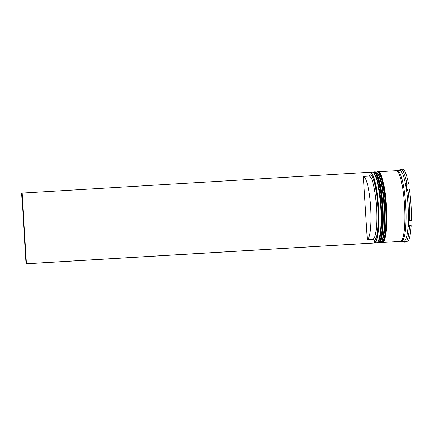 <?xml version="1.0" encoding="UTF-8"?>
<svg xmlns="http://www.w3.org/2000/svg" width="433" height="433" viewBox="0 0 433 433"><rect width="100%" height="100%" fill="white"/><g stroke="black" fill="none" stroke-linecap="round" stroke-linejoin="round"><path stroke-width="0.65" d="M370.058 172.242L21.65 193.118L26.099 263.811L374.09 243L374.491 242.675A35.187 6.23 -93.4 0 0 378.258 206.633A35.187 6.23 -93.4 0 0 370.074 172.496L370.058 172.242A35.419 6.273 86.6 0 1 370.193 172.247A35.419 6.273 86.6 0 1 378.529 206.611A35.419 6.273 86.6 0 1 374.421 242.962A35.419 6.273 86.6 0 1 374.307 242.967M373.441 172.632L374.155 173.287A34.71 6.149 86.6 0 1 381.192 206.465A34.71 6.149 86.6 0 1 378.236 241.457L377.603 242.193A35.419 6.273 -93.4 0 0 380.618 206.487A35.419 6.273 -93.4 0 0 373.441 172.632A35.419 6.273 -93.4 0 0 372.283 172.123L370.193 172.247M374.421 242.962L376.51 242.837A35.419 6.273 -93.4 0 0 377.603 242.193M376.921 172.426L377.636 173.081A34.71 6.149 86.6 0 1 384.672 206.26A34.71 6.149 86.6 0 1 381.717 241.251L381.083 241.987A35.419 6.273 -93.4 0 0 384.098 206.281A35.419 6.273 -93.4 0 0 376.921 172.426A35.419 6.273 -93.4 0 0 375.763 171.912L374.599 171.982A35.419 6.273 86.6 0 1 382.94 206.352A35.419 6.273 86.6 0 1 378.832 242.702A35.419 6.273 86.6 0 1 378.523 242.675M378.832 242.702L379.99 242.632A35.419 6.273 -93.4 0 0 381.083 241.987M396.763 170.808A35.419 6.273 86.6 0 1 397.337 170.624L399.659 170.483A35.419 6.273 86.6 0 1 407.994 204.852A35.419 6.273 86.6 0 1 403.886 241.203L401.564 241.338A35.419 6.273 86.6 0 1 400.98 241.224M401.104 169.39L400.124 169.449L399.221 170.396A35.896 6.354 -93.4 0 1 400.774 170.147L401.153 169.287L402.777 169.189A36.605 6.484 86.6 0 1 408.546 184.101L406.923 184.198L405.91 183.419A35.896 6.354 -93.4 0 1 407.166 190.942L407.756 189.172A36.605 6.484 86.6 0 1 409.364 204.749A36.605 6.484 86.6 0 1 409.726 220.521L408.92 218.838A35.896 6.354 -93.4 0 1 408.628 226.611L409.531 225.663A36.605 6.484 86.6 0 1 405.737 242.101L405.25 241.235A35.896 6.354 -93.4 0 1 403.697 241.484L404.709 242.264A36.605 6.484 86.6 0 1 403.919 241.782L403.318 241.235M377.776 171.836A35.419 6.273 86.6 0 1 378.079 171.777A35.419 6.273 86.6 0 1 386.42 206.14A35.419 6.273 86.6 0 1 382.312 242.491A35.419 6.273 86.6 0 1 382.003 242.469M378.079 171.777L396.179 170.694A35.419 6.273 86.6 0 1 404.514 205.058A35.419 6.273 86.6 0 1 400.406 241.408L382.312 242.491M397.337 170.624A35.419 6.273 86.6 0 1 405.672 204.993A35.419 6.273 86.6 0 1 401.564 241.338M407.756 189.172L409.38 189.075A36.605 6.484 86.6 0 1 410.987 204.652A36.605 6.484 86.6 0 1 411.35 220.424L409.726 220.521M363.336 176.447A31.641 5.602 86.6 0 1 370.675 207.147A31.641 5.602 86.6 0 1 367.308 239.557L363.336 176.447L369.138 176.101A31.641 5.602 86.6 0 1 376.477 206.801A31.641 5.602 86.6 0 1 373.111 239.211L367.308 239.557M369.138 176.101L370.226 174.851A32.821 5.813 86.6 0 1 377.841 206.698A32.821 5.813 86.6 0 1 374.345 240.32L373.111 239.211M370.226 174.851L370.074 172.496M374.491 242.675L374.345 240.32M409.531 225.663L411.155 225.566A36.605 6.484 86.6 0 1 407.361 242.004L405.737 242.101M401.153 169.287A36.605 6.484 86.6 0 1 406.923 184.198M399.091 170.521L399.616 169.904A36.605 6.484 86.6 0 1 400.124 169.449M404.709 242.264L406.295 242.069M374.296 172.042A35.419 6.273 86.6 0 1 374.599 171.982M22.067 193.053L26.51 263.746L26.099 263.811M374.507 242.935L26.51 263.746M377.917 241.771A34.71 6.149 -93.4 0 0 381.192 206.465A34.71 6.149 -93.4 0 0 373.803 173.016M382.009 206.406A35.419 6.273 86.6 0 1 377.901 242.756L378.133 242.74A35.419 6.273 -93.4 0 0 382.242 206.389A35.419 6.273 -93.4 0 0 373.906 172.025L373.674 172.036A35.419 6.273 86.6 0 1 382.009 206.406M381.397 241.565A34.71 6.149 -93.4 0 0 384.672 206.26A34.71 6.149 -93.4 0 0 377.284 172.805M385.489 206.2A35.419 6.273 86.6 0 1 381.381 242.545L381.614 242.534A35.419 6.273 -93.4 0 0 385.722 206.184A35.419 6.273 -93.4 0 0 377.387 171.814L377.154 171.831A35.419 6.273 86.6 0 1 385.489 206.2M396.882 170.867A35.306 6.251 86.6 0 1 405.656 204.993A35.306 6.251 86.6 0 1 401.088 241.154M377.116 242.632L377.901 242.756M373.906 172.025C374.236 171.273 375.368 172.388 377.3 175.36C379.99 181.746 381.836 192.084 382.826 206.368C383.654 221.22 383.075 232.115 381.1 239.054C379.557 242.199 378.566 243.433 378.133 242.74M372.905 172.258L373.674 172.036M380.596 242.42L381.381 242.545M377.387 171.814C377.717 171.067 378.848 172.177 380.78 175.149C383.47 181.541 385.31 191.879 386.306 206.157C387.134 221.009 386.555 231.904 384.58 238.843C383.032 241.993 382.047 243.222 381.614 242.534M376.385 172.047L377.154 171.831"/></g></svg>
